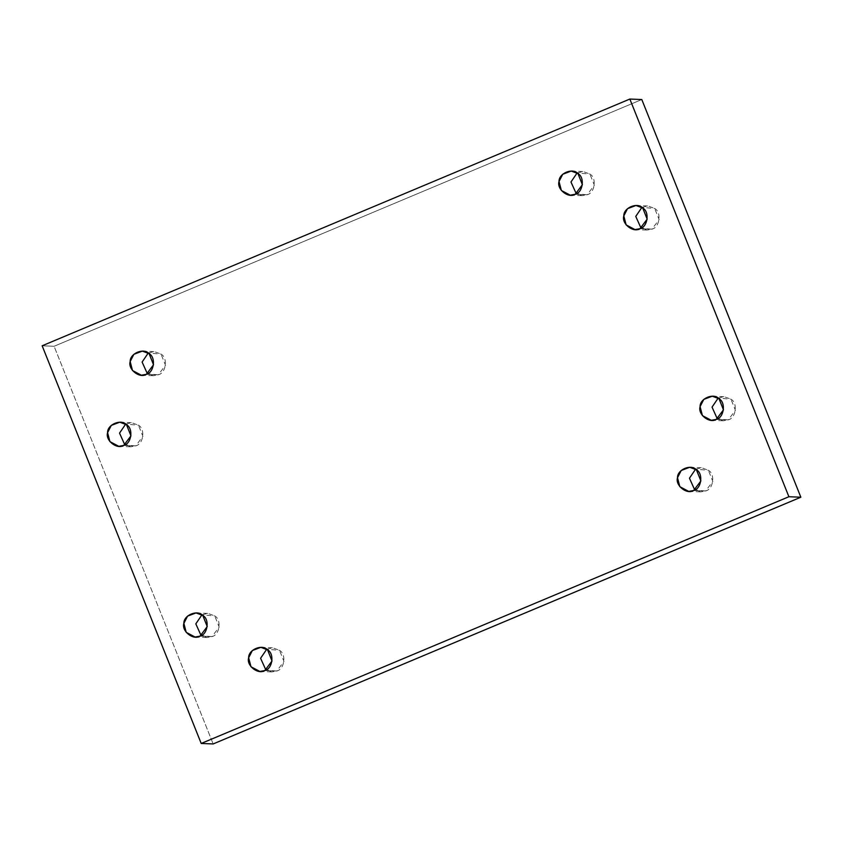 <?xml version="1.0" encoding="UTF-8"?>
<svg xmlns="http://www.w3.org/2000/svg" width="843" height="843" viewBox="0 0 843 843"><rect width="100%" height="100%" fill="white"/><g stroke="black" fill="none" stroke-linecap="round" stroke-linejoin="round"><path stroke-width="0.63" stroke-dasharray="4.21 3.16" d="M716.244 419.414L728.183 419.898L723.241 420.794L717.33 418.887L728.183 419.898L716.244 419.414M718.173 398.107L724.211 396.684L730.955 399.182L735.412 410.341L728.183 419.898C736.013 418.181 738.036 402.965 730.955 399.182L718.173 398.107M693.663 490.5L705.612 490.984L700.659 491.88L694.748 489.983L705.612 490.984L693.663 490.5M695.591 469.193L701.629 467.77L708.373 470.278L712.83 481.437L705.612 490.984C713.431 489.267 715.465 474.051 708.373 470.278L695.591 469.193M264.797 670.554L276.746 671.039L271.794 671.934L265.893 670.027L276.746 671.039L264.797 670.554M266.725 649.247L272.774 647.824L279.507 650.332L283.975 661.492L276.746 671.039C284.565 669.321 286.599 654.105 279.507 650.332L266.725 649.247M200.023 636.138L211.962 636.623L207.02 637.519L201.108 635.611L211.962 636.623L200.023 636.138M201.951 614.832L207.989 613.409L214.733 615.917L219.191 627.076L211.962 636.623C219.791 634.905 221.814 619.689 214.733 615.917L201.951 614.832M123.742 445.42L135.681 445.905L130.728 446.801L124.827 444.893L135.681 445.905L123.742 445.42M125.67 424.113L131.708 422.691L138.442 425.199L142.91 436.358L135.681 445.905C143.51 444.187 145.533 428.971 138.442 425.199L125.67 424.113M146.324 374.334L158.263 374.819L153.31 375.715L147.409 373.807L158.263 374.819L146.324 374.334M148.252 353.017L154.29 351.605L161.024 354.102L165.491 365.261L158.263 374.819C166.092 373.091 168.115 357.875 161.024 354.102L148.252 353.017M575.179 194.28L587.128 194.765L582.176 195.66L576.275 193.753L587.128 194.765L575.179 194.28M577.107 172.973L583.145 171.55L589.889 174.058L594.347 185.218L587.128 194.765C594.947 193.047 596.981 177.831 589.889 174.058L577.107 172.973M639.963 228.695L651.902 229.18L646.95 230.076L641.049 228.168L651.902 229.18L639.963 228.695M641.892 207.389L647.93 205.966L654.663 208.463L659.131 219.623L651.902 229.18C659.732 227.452 661.755 212.236 654.663 208.463L641.892 207.389M641.797 99.537L54.1 346.273L42.15 345.788L54.1 346.273L213.153 743.947L54.1 346.273L641.797 99.537M712.272 396.199L724.211 396.684M711.292 420.309L723.241 420.794M689.69 467.285L701.629 467.77M688.71 491.395L700.659 491.88M260.824 647.34L272.774 647.824M259.855 671.45L271.794 671.934M196.05 612.924L207.989 613.409M195.07 637.034L207.02 637.519M119.759 422.206L131.708 422.691M118.789 446.316L130.728 446.801M142.341 351.12L154.29 351.605M141.371 375.23L153.31 375.715M571.206 171.066L583.145 171.55M570.226 195.176L582.176 195.66M635.98 205.481L647.93 205.966M635.011 229.591L646.95 230.076"/><path stroke-width="1.26" d="M716.244 419.414L723.473 409.867L719.005 398.707L712.272 396.199L703.789 399.392L700.09 406.642L702.419 415.62L711.292 420.309L716.244 419.414C709.49 423.808 697.625 414.429 700.09 406.642C699.753 398.476 713.652 392.638 719.005 398.707C726.097 402.48 724.063 417.696 716.244 419.414M717.33 418.887L712.04 407.127L718.173 398.107L712.04 407.127L717.33 418.887M693.663 490.5L700.891 480.953L696.423 469.793L689.69 467.285L681.218 470.478L677.509 477.739L679.837 486.706L688.71 491.395L693.663 490.5C686.908 494.904 675.043 485.526 677.509 477.739C677.171 469.562 691.07 463.724 696.423 469.793C703.515 473.566 701.481 488.782 693.663 490.5M694.748 489.983L689.458 478.213L695.591 469.193L689.458 478.213L694.748 489.983M264.797 670.554L272.026 661.007L267.558 649.848L260.824 647.34L252.352 650.533L248.653 657.782L250.982 666.76L259.855 671.45L264.797 670.554C258.053 674.958 246.177 665.57 248.653 657.782C248.306 649.616 262.205 643.778 267.558 649.848C274.649 653.62 272.626 668.836 264.797 670.554M265.893 670.027L260.592 658.267L266.725 649.247L260.592 658.267L265.893 670.027M200.023 636.138L207.241 626.591L202.784 615.432L196.05 612.924L187.567 616.117L183.869 623.377L186.198 632.345L195.07 637.034L200.023 636.138C193.268 640.543 181.403 631.154 183.869 623.377C183.532 615.2 197.431 609.363 202.784 615.432C209.875 619.205 207.842 634.421 200.023 636.138M201.108 635.611L195.818 623.852L201.951 614.832L195.818 623.852L201.108 635.611M123.742 445.42L130.96 435.873L126.503 424.714L119.759 422.206L111.287 425.399L107.588 432.659L109.917 441.627L118.789 446.316L123.742 445.42C116.987 449.825 105.122 440.436 107.588 432.659C107.251 424.482 121.15 418.644 126.503 424.714C133.594 428.486 131.561 443.703 123.742 445.42M124.827 444.893L119.527 433.133L125.67 424.113L119.527 433.133L124.827 444.893M146.324 374.334L153.542 364.787L149.085 353.628L142.341 351.12L133.868 354.302L130.17 361.563L132.499 370.541L141.371 375.23L146.324 374.334C139.569 378.728 127.704 369.35 130.17 361.563C129.833 353.396 143.721 347.558 149.085 353.628C156.176 357.4 154.143 372.617 146.324 374.334M147.409 373.807L142.109 362.047L148.252 353.017L142.109 362.047L147.409 373.807M575.179 194.28L582.408 184.733L577.94 173.574L571.206 171.066L562.734 174.259L559.025 181.508L561.364 190.486L570.226 195.176L575.179 194.28C568.424 198.685 556.559 189.296 559.025 181.508C558.688 173.342 572.587 167.504 577.94 173.574C585.031 177.346 583.008 192.562 575.179 194.28M576.275 193.753L570.974 181.993L577.107 172.973L570.974 181.993L576.275 193.753M639.963 228.695L647.182 219.148L642.724 207.989L635.98 205.481L627.508 208.674L623.809 215.924L626.138 224.902L635.011 229.591L639.963 228.695C633.209 233.089 621.344 223.711 623.809 215.924C623.472 207.757 637.371 201.92 642.724 207.989C649.816 211.762 647.782 226.978 639.963 228.695M641.049 228.168L635.759 216.409L641.892 207.389L635.759 216.409L641.049 228.168M629.847 99.052L641.797 99.537L629.847 99.052L42.15 345.788L629.847 99.052L788.9 496.727L201.203 743.463L213.153 743.947L800.85 497.212L788.9 496.727L629.847 99.052M213.153 743.947L201.203 743.463L42.15 345.788L201.203 743.463L788.9 496.727L800.85 497.212L641.797 99.537L800.85 497.212L213.153 743.947"/></g></svg>
